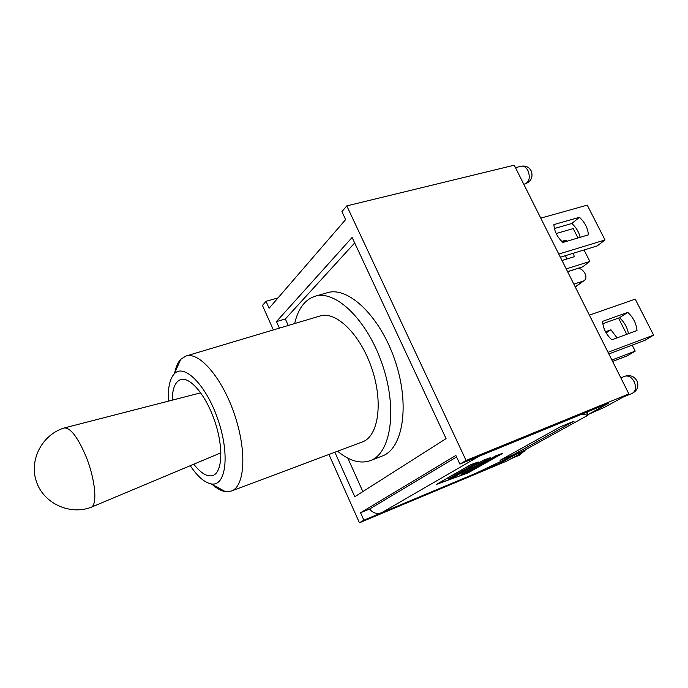 <?xml version="1.0" encoding="UTF-8"?>
<svg xmlns="http://www.w3.org/2000/svg" width="688" height="688" viewBox="0 0 688 688"><rect width="100%" height="100%" fill="white"/><g stroke="black" fill="none" stroke-linecap="round" stroke-linejoin="round"><path stroke-width="1.03" d="M589.392 315.138L635.23 299.142L653.6 335.125L645.129 340.233L608.846 353.95M608.02 352.299L653.6 335.125M611.89 360.022L635.213 351.104L632.195 345.127M612.595 361.441L627.43 355.748L635.213 351.104M628.428 333.689C627.353 327.505 624.394 322.182 619.535 317.727L602.808 323.704M627.774 312.378C633.295 317.512 636.374 323.566 636.993 330.524L611.856 339.82C606.205 334.566 603.109 328.408 602.568 321.348L627.774 312.378L619.535 317.727M605.526 331.754L610.918 329.793L606.145 332.854M610.918 329.793L617.084 337.885M626.725 334.325L618.512 318.088M540.759 218.122L587.251 205.136L605.027 239.974L558.776 254.061M556.179 233.542L573.224 228.579L577.972 237.962M566.215 268.896L589.857 261.449L584.043 249.959M573.654 253.15L574.136 256.762L562.01 260.511M561.761 241.402L565.794 240.198L566.921 241.256M567.574 271.614L582.607 266.849L589.857 261.449M566.611 259.084L565.596 255.618M565.794 240.198L562.999 242.425M579.468 217.296C584.929 222.396 587.905 228.253 588.395 234.857L562.887 242.46C557.306 237.24 554.304 231.28 553.9 224.589L579.468 217.296L571.84 223.488L554.416 228.511M580.173 237.308C578.909 232.019 576.131 227.418 571.84 223.488M560.367 257.226L597.167 245.934L605.027 239.974M560.264 426.844L574.127 421.133L513.308 454.794L500.056 460.315L560.264 426.844M456.565 456.978L369.585 509.017C372.019 512.087 374.994 513.592 378.503 513.532L381.47 512.801L475.554 473.413L524.041 450.468L587.939 415.251L582.022 414.124L478.22 456.591M362.86 491.593L347.844 458.156M288.263 325.476L285.348 318.983L354.673 242.933M483.578 460.117L490.768 457.563L462.095 473.834L467.186 471.985L495.876 455.748L502.825 453.28L468.124 472.854L436.347 484.438L470.859 464.632L478.298 461.992L449.685 478.341L454.94 476.431L483.578 460.117M501.741 453.779L495.867 455.869L467.221 472.08L461.037 474.324L489.658 458.07L483.587 460.229L455 476.517L448.61 478.831L477.171 462.508L470.893 464.735L437.422 483.939L468.089 472.759L501.69 453.684M586.468 412.267L587.939 415.251M512.612 453.332L513.308 454.794M459.894 464.09L608.768 403.134L588.24 414.468L604.924 407.09L628.884 393.923L466.086 460.478L459.894 464.09L455.852 455.456L360.546 512.758L369.585 509.017M628.884 393.923L514.237 165.206L346.795 205.884L341.927 211.637L345.643 219.584L269.103 308.241L266.007 301.31L278.021 297.913M279.362 328.133L276.447 321.614L352.118 237.455L446.056 438.634L354.784 496.727L334.875 452.222M276.447 321.614L285.348 318.983M567.609 271.674L576.871 268.733C582.246 266.66 588.928 276.843 584.473 280.343L575.22 286.853M573.852 284.144L583.106 281.125M524.772 450.064L525.185 450.924L506.807 461.029L359.428 522.794L328.941 454.45M525.185 450.924L515.897 454.321M587.045 412.035L588.24 414.468M515.931 454.381L499.815 463.282L499.29 462.181M499.815 463.282L363.875 520.197L360.546 512.758M363.875 520.197L359.428 522.794M346.795 205.884L466.086 460.478M273.377 329.922L262.472 305.481L266.007 301.31M64.061 428.013L64.113 427.996C70.288 427.489 77.486 436.734 85.716 455.757C95.4 479.08 97.808 505.714 90.833 507.4L90.782 507.417C69.419 515.312 43.516 503.289 36.378 481.531C28.913 459.876 42.269 434.644 64.061 428.013M172.224 400.167C172.387 388.557 175.191 381.711 180.626 379.621C190.06 376.345 206.176 395.488 214.854 421.469C223.652 447.406 222.387 472.398 212.884 475.485C207.294 477.111 200.922 473.353 193.775 464.202M168.517 401.121C167.769 388.032 169.678 378.95 174.253 373.868C184.126 362.8 206.563 385.34 218.208 420.334C230.093 455.25 225.845 486.769 211.293 483.922C204.577 482.641 197.559 476.56 190.241 465.69M211.715 483.982C216.496 488.334 221.02 490.871 225.303 491.593L231.366 491.06C244.859 486.597 247.069 451.509 234.625 414.812C222.353 378.065 199.374 351.439 185.923 356.049L180.781 359.282C177.908 362.327 175.879 366.867 174.683 372.905M185.923 356.049L320.04 315.981C336.019 310.684 360.503 334.488 371.873 368.622C383.457 402.695 378.348 436.45 362.421 441.894L231.366 491.06M294.645 323.566C298.093 308.706 304.896 299.598 315.044 296.261C335.692 289.562 367.624 320.333 382.537 365.036C397.681 409.652 390.853 453.478 370.359 460.625C360.254 464.099 349.332 460.96 337.602 451.199M315.044 296.261L327.316 292.735C348.231 285.967 380.309 316.42 395.11 360.804C410.151 405.103 403.013 448.757 382.261 456.006L370.359 460.625M381.47 512.801L478.96 456.325M521.366 453.022L519.474 455.189L523.138 452.042M527.954 170.607C530.362 177.186 529.45 181.606 525.219 183.859C531.127 181.477 533.166 177.237 531.334 171.14C529.149 167.098 525.787 165.464 521.246 166.238C523.869 165.808 526.105 167.261 527.954 170.607M634.147 381.651C636.434 387.284 635.781 391.197 632.195 393.398C637.398 390.586 638.997 386.415 636.985 380.885C634.155 376.241 630.113 374.693 624.867 376.25C628.411 375.313 631.507 377.119 634.147 381.651M583.871 280.781L575.297 287.008M510.857 458.801L519.474 455.189M523.774 184.229L525.219 183.859M515.467 167.657L521.246 166.238M622.975 397.174L632.195 393.398M620.825 377.85L624.867 376.25M200.741 392.822L64.113 427.996M220.925 452.816L90.833 507.4M211.293 483.922L225.303 491.593M174.253 373.868L180.781 359.282"/></g></svg>
